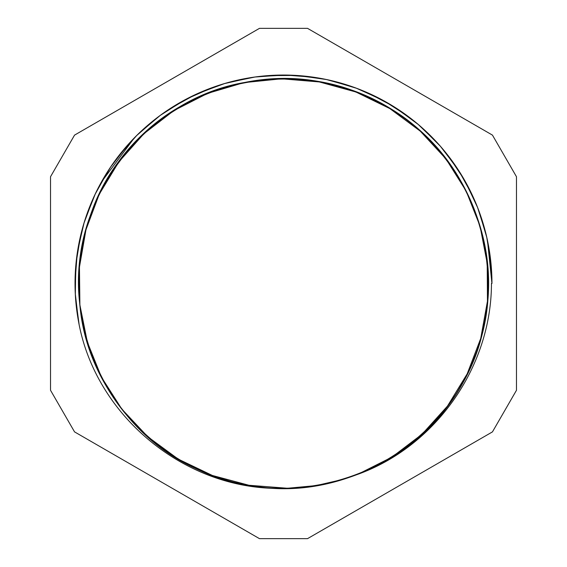 <?xml version="1.0" encoding="UTF-8"?>
<svg xmlns="http://www.w3.org/2000/svg" width="567" height="567" viewBox="0 0 567 567"><rect width="100%" height="100%" fill="white"/><g stroke="black" fill="none" stroke-linecap="round" stroke-linejoin="round"><path stroke-width="0.85" d="M248.303 485.182C355.587 506.756 469.122 426.951 485.189 318.704C505.14 217.636 436.108 109.792 335.976 85.596C237.006 57.005 123.606 116.476 90.862 214.149C53.837 310.277 103.3 428.383 197.784 469.433C290.361 514.616 412.294 475.529 461.347 384.943C514.347 296.605 485.926 171.758 399.905 115.073C316.478 54.645 189.64 72.186 125.746 152.991C82.165 204.907 67.416 279.063 87.807 343.701C107.276 408.63 161.156 461.673 226.382 480.114C324.643 511.03 439.411 454.245 474.451 357.373C513.73 262.138 467.066 142.905 373.575 99.636C282.09 52.284 159.263 88.487 108.091 177.896C72.718 235.709 69.16 311.24 98.934 372.129C127.837 433.436 189.002 477.882 256.241 486.422C358.018 502.383 463.069 429.169 483.311 328.165C498.57 262.124 478.045 189.35 430.53 141.02C383.71 92.01 311.623 69.209 245.135 82.385C143.543 99.445 67.062 202.143 79.827 304.366C88.055 407.049 183.772 492.121 286.718 488.201A204.722 204.722 0 0 0 355.863 475.011C435.279 447.313 491.44 367.267 491.454 283.5L491.958 283.5L489.271 250.146M288.66 488.159L316.06 485.6L342.886 479.42M356.445 474.777L333.58 482.007M358.146 474.147L391.953 457.115L422.082 434.187L447.462 406.107L467.208 373.809L480.724 338.442L487.457 301.197L487.216 263.336L480.051 226.169L466.109 190.973L445.953 158.916L420.253 131.133L389.841 108.58L355.828 91.967L319.327 81.939L281.593 78.799L243.938 82.619L207.642 93.364L173.913 110.579L143.947 133.692L118.772 161.971L99.182 194.368L85.943 229.826L79.444 267.128L79.89 304.975L87.353 342.085L101.486 377.211L121.834 409.119L147.753 436.725L178.272 459.128L212.405 475.479L248.97 485.267L286.718 488.201C189.201 492.787 96.433 418.637 78.728 322.559A208.458 208.458 0 0 1 263.882 75.971A208.458 208.458 0 0 1 491.958 283.5L491.943 281.097M75.05 281.523L77.218 253.584L83.08 226.176M101.458 181.943L134.329 137.887M170.958 108.035L195.388 94.604L221.371 84.518M268.12 75.609L295.825 75.425L323.31 78.877M368.557 93.186L393.094 106.199L415.703 122.323M448.752 156.428L464.153 179.519L476.379 204.432M79.075 324.196L75.51 297.462M77.75 250.026L84.036 222.994L93.824 197.025M118.319 156.336L136.69 135.534L157.64 117.326M198.514 93.151L224.56 83.569L251.642 77.495M299.092 75.631L326.571 79.557L353.291 87.07M395.936 107.964L418.248 124.471L438.192 143.77M465.805 182.411L477.605 207.529L485.99 233.987M78.572 321.702L75.333 294.138L75.744 266.384M85.015 219.812L95.249 194.013L108.793 169.788M139.064 133.195L160.319 115.349L183.743 100.465M227.757 82.633L254.944 77.027L282.628 75.042M329.824 80.259L356.409 88.232L381.719 99.629M420.785 126.632L440.396 146.272L457.25 168.321M478.81 210.633L486.741 237.233L491.1 264.64M75.17 290.807L76.063 263.067L80.599 235.688M96.688 191.008L110.643 167.017L127.639 145.074M163.012 113.393L186.692 98.906L212.072 87.665M258.24 76.58L285.952 75.078L313.622 77.232M359.528 89.402L384.632 101.238L407.957 116.278M442.579 148.788L459.057 171.135L472.453 195.466M487.471 240.479L491.943 283.5M307.527 538.65L492.454 431.884L516.48 390.266L516.48 176.734L492.454 135.116L307.527 28.35L259.473 28.35L74.546 135.116L50.52 176.734L50.52 390.266L74.546 431.884L259.473 538.65L307.527 538.65"/></g></svg>
